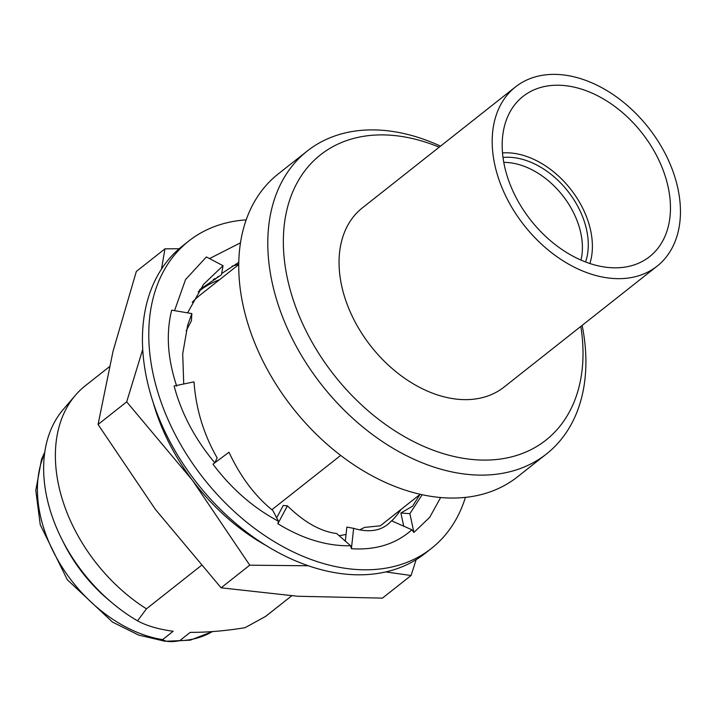 <?xml version="1.0" encoding="UTF-8"?>
<svg xmlns="http://www.w3.org/2000/svg" width="716" height="716" viewBox="0 0 716 716"><rect width="100%" height="100%" fill="white"/><g stroke="black" fill="none" stroke-linecap="round" stroke-linejoin="round"><path stroke-width="1.07" d="M613.648 278.506A114.22 79.055 -128.3 0 1 507.214 199.012A114.22 79.055 -128.3 0 1 515.52 86.896A114.22 79.055 -128.3 0 1 558.99 74.536A114.22 79.055 -128.3 0 1 665.424 154.038A114.22 79.055 -128.3 0 1 657.118 266.146A114.22 79.055 -128.3 0 1 613.648 278.506M515.52 86.896L362.377 207.873A114.22 79.055 51.7 0 0 354.08 319.989A114.22 79.055 51.7 0 0 460.504 399.483A114.22 79.055 51.7 0 0 503.983 387.123L657.118 266.146M580.81 326.433A181.81 125.846 -128.3 0 1 476.677 459.842A181.81 125.846 -128.3 0 1 289.792 288.333A181.81 125.846 -128.3 0 1 389.683 135.154A181.81 125.846 -128.3 0 1 439.212 147.183M440.546 146.127A193.007 133.588 51.7 0 0 380.67 130.169A193.007 133.588 51.7 0 0 307.209 151.058A193.007 133.588 51.7 0 0 274.631 292.772A193.007 133.588 51.7 0 0 473.016 474.842A193.007 133.588 51.7 0 0 546.487 453.953A193.007 133.588 51.7 0 0 582.144 325.377M610.748 267.686A102.093 70.669 51.7 0 0 649.609 256.641A102.093 70.669 51.7 0 0 657.028 156.419A102.093 70.669 51.7 0 0 561.89 85.365A102.093 70.669 51.7 0 0 523.029 96.409A102.093 70.669 51.7 0 0 515.61 196.623A102.093 70.669 51.7 0 0 610.748 267.686M307.209 151.058L278.157 173.997A193.007 133.588 51.7 0 0 245.588 315.72A193.007 133.588 51.7 0 0 364.256 471.379A193.007 133.588 51.7 0 0 517.435 476.892L546.487 453.953M502.516 152.911A77.856 53.888 -128.3 0 1 509.604 152.893A77.856 53.888 -128.3 0 1 573.283 192.667A77.856 53.888 -128.3 0 1 589.886 263.524M585.572 261.984A72.862 50.433 51.7 0 0 570.849 195.2A72.862 50.433 51.7 0 0 510.803 157.35A72.862 50.433 51.7 0 0 503.008 157.475M580.98 260.096A70.857 49.046 51.7 0 0 507.053 162.478A70.857 49.046 51.7 0 0 503.778 162.371M359.513 529.894A138.743 96.025 -128.3 0 0 364.48 527.406L380.268 525.83A146.386 101.323 51.7 0 0 381.449 524.918L420.22 494.282L380.268 525.83M400.987 509.479A150.109 103.901 -128.3 0 1 391.715 520.89M346.061 534.404A138.743 96.025 -128.3 0 1 338.999 535.702M142.717 349.39L126.696 401.846L98.056 424.481L113.038 351.252L136.335 271.454L164.975 248.828L161.476 269.109M126.696 401.846L192.38 480.23L249.75 565.184L308.363 565.774M385.745 571.932L411.074 575.503L382.434 598.128L297.605 596.258L221.101 587.818L155.417 509.434L98.056 424.481M221.101 587.818L249.75 565.184M411.074 575.503L416.148 559.652M179.197 248.729L164.975 248.828M153.17 402.473A177.156 122.615 51.7 0 0 192.38 480.23A177.156 122.615 51.7 0 0 266.236 545.601M265.564 616.431A146.386 101.323 51.7 0 0 266.755 615.518L291.645 595.855L265.564 616.431L245.015 627.708C225.603 630.868 207.354 632.416 190.259 632.362L179.698 640.704C171.625 642.216 165.933 641.858 162.63 639.612L173.191 631.27C158.585 629.301 146.691 625.829 137.526 620.844L146.467 608.824L201.178 565.595M198.198 291.842A150.109 103.901 -128.3 0 1 219.508 279.741M61.844 539.273L64.037 543.623A125.873 87.119 51.7 0 0 108.286 599.632L112.018 602.774A142.726 98.79 -128.3 0 1 61.844 539.273A142.726 98.79 -128.3 0 1 63.151 409.579L75.386 395.295A146.386 101.323 51.7 0 0 146.467 608.824M109.297 366.807L85.276 385.781A146.386 101.323 51.7 0 0 75.386 395.295M137.526 620.844A142.726 98.79 -128.3 0 1 112.018 602.774M238.741 264.544L199.97 295.18A146.386 101.323 51.7 0 0 192.219 302.304M271.892 509.729L340.673 455.403M465.418 497.387A195.799 135.521 -128.3 0 1 431.515 548.34L425.179 553.343A195.799 135.521 -128.3 0 1 269.771 547.749A195.799 135.521 -128.3 0 1 149.384 389.826A195.799 135.521 -128.3 0 1 182.428 246.053L188.764 241.05A195.799 135.521 -128.3 0 1 246.188 219.866M431.515 548.34A195.799 135.521 -128.3 0 1 276.108 542.737A195.799 135.521 -128.3 0 1 155.721 384.823A195.799 135.521 -128.3 0 1 188.764 241.05M186.151 330.855L191.432 320.768L191.843 313.581L171.697 310.153C165.879 333.271 167.562 358.609 176.718 386.166M174.543 310.637L185.56 279.535L206.387 256.963L223.07 265.699L221.432 274.765L199.657 289.64M238.75 264.186L232.029 266.191M403.761 526.332L400.906 513.005L412.676 506.096L419.845 494.577M400.906 513.005L409.883 513.676L413.902 532.427L411.906 529.777L391.545 520.809C382.747 530.654 370.109 533.169 353.632 528.336L351.413 548.716L350.616 545.753L336.645 533.518C320.67 531.532 304.255 522.304 287.42 505.845L277.862 523.727L278.479 521.248L272.814 510.481C255.111 496.251 240.504 476.838 228.995 452.235L212.965 464.174C231.545 488.876 253.383 507.904 278.479 521.248M345.309 541.296L346.857 527.092L353.632 528.336M276.591 517.945L283.25 505.487L287.42 505.845M194.018 381.861L174.104 385.996C181.479 413.606 195.056 439.221 214.836 462.84L217.145 457.864C203.639 434.281 195.933 408.943 194.018 381.861M223.07 265.699L203.523 284.368L187.583 312.856M213.261 279.347L215.069 279.374L214.728 278.452M238.777 262.36L221.647 273.557M218.264 276.421L215.069 279.374M409.883 513.676L422.163 494.711M191.843 313.581L187.681 325.189L182.714 353.758L183.735 384M209.519 258.601L240.487 242.805M440.644 497.531L429.681 517.373L413.902 532.427M411.906 529.777C395.966 543.99 375.802 550.3 351.413 548.716M350.616 545.753C326.926 546.245 302.671 538.906 277.862 523.727M44.589 453.541A125.873 87.119 51.7 0 0 41.886 521.839A125.873 87.119 51.7 0 0 162.63 639.612M179.698 640.704A125.873 87.119 51.7 0 0 212.392 631.602M212.491 631.593L190.268 640.167L165.119 641.285L138.689 635.092L112.573 622.132L67.313 579.745L40.239 524.721L35.8 490.406L41.528 459.368L44.813 451.966"/></g></svg>

